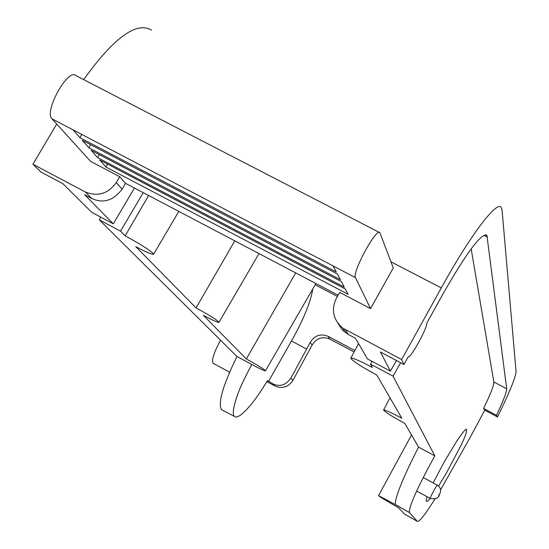 <?xml version="1.0" encoding="UTF-8"?>
<svg xmlns="http://www.w3.org/2000/svg" width="549" height="549" viewBox="0 0 549 549"><rect width="100%" height="100%" fill="white"/><g stroke="black" fill="none" stroke-linecap="round" stroke-linejoin="round"><path stroke-width="0.82" d="M440.586 489.797L470.205 437.34L484.753 410.192L497.511 416.959C509.609 392.261 515.792 377.101 516.06 371.467L502.074 210.198L501.306 207.556C497.387 199.712 470.527 234.821 441.279 287.923L401.642 359.526L403.954 364.481L380.375 351.984L390.414 371.131L396.467 360.515M354.105 351.964L329.894 339.097C322.441 336.139 316.512 338.129 312.107 345.074L292.905 380.45C288.287 387.162 282.275 389.008 274.871 385.974L266.903 381.672M56.705 124.026L32.94 164.226L41.031 172.098L62.861 183.668L91.752 212.353L113.307 223.814L134.443 188.032M151.469 30.126C136.406 21.198 113.808 37.703 83.668 79.626M497.511 416.959L496.488 415.291C503.358 400.729 506.761 391.89 506.706 388.774L486.901 235.37C481.356 232.769 466.513 252.65 442.377 295.019L426.882 323.045C426.799 329.126 410.364 358.868 408.271 356.685L403.954 364.481M433.154 482.907L444.601 461.235L457.015 440.723C460.144 436.126 465.525 428.193 466.691 429.469L466.128 433.264C463.802 439.756 462.78 441.465 461.284 444.862L446.426 473.005L438.582 486.03M430.066 498.341C428.543 500.578 427.287 501.58 426.285 501.347C426.463 497.579 425.756 501.717 427.122 496.735M400.667 362.745L393.036 376.134L434.829 455.862C417.384 487.656 408.902 506.542 409.382 512.512L417.384 521.392C419.244 522.092 425.111 514.612 435 498.959M484.753 410.192L483.573 408.442C490.586 394.01 494.011 385.199 493.86 382.008L471.166 248.841M222.427 410.137L221.501 409.657C217.747 403.096 222.894 385.377 236.955 356.5L99.321 219.868L100.803 217.164M292.905 380.45L290.86 378.165L310.212 342.473C314.556 335.405 320.499 333.339 328.034 336.283L354.86 350.537M32.94 164.226L85.301 191.965L91.573 198.381L84.676 194.73L113.307 223.814M338.109 295.218L125.501 183.332L119.703 176.696L90.537 161.365L52.011 118.852L73.003 129.839L79.976 137.717L336.29 271.961L333.099 265.936L355.478 277.65C351.779 272.668 376.854 226.613 379.915 232.742L393.276 267.919L370.561 308.613L339.701 292.384L336.276 298.478C330.978 309.931 333.168 319.827 342.857 328.172L401.642 359.526M85.301 191.965C97.763 196.919 108.084 193.797 116.264 182.591L119.703 176.696M496.488 415.291L483.573 408.442M390.414 371.131L367.473 358.936L355.498 338.273L348.176 334.396L345.41 329.736M434.829 455.862L418.564 447.106C400.873 481.741 394.559 499.611 395.506 504.613L378.529 495.63C379.97 496.934 386.578 500.935 398.348 507.633L404.613 514.118M418.564 447.106L404.839 423.43C391.76 416.3 384.677 411.832 383.607 410.014C385.014 409.78 391.087 412.519 401.827 418.228L376.806 375.049C360.714 366.307 352.053 360.686 350.825 358.174C352.575 357.701 359.767 360.789 372.407 367.459L370.486 364.138L393.036 376.134M370.486 364.138L371.968 361.324M220.581 340.25C214 352.266 211.482 359.924 213.026 363.218L213.389 363.417M143.241 192.665L120.526 231.15L99.321 219.868M120.526 231.15L125.138 235.837C142.486 245.321 151.963 251.476 153.576 254.297C152.155 254.715 146.199 252.135 135.706 246.576L196.068 307.9C209.993 315.517 217.624 320.335 218.955 322.359C217.775 322.586 212.58 320.239 203.37 315.318L246.329 358.964C257.955 365.325 264.33 369.278 265.462 370.822C264.453 370.925 259.855 368.784 251.668 364.392L236.955 356.5M290.86 378.165C285.748 385.261 279.688 387.12 272.681 383.737L267.583 380.553C260.281 392.336 254.496 400.653 250.234 405.505C242.178 414.831 236.942 418.489 234.519 416.465C232.145 414.392 233.229 406.967 237.779 394.189C240.126 387.45 244.792 377.554 251.771 364.495M306.692 349.116L291.478 340.991C303.508 319.545 310.604 302.197 312.772 288.939M148.642 195.506L125.138 235.837M355.478 277.65L370.561 308.613M88.959 147.859L82.254 140.29L337.326 273.924L340.394 279.709L88.959 147.859L90.619 144.668M97.598 157.618L91.155 150.337L341.389 281.596L344.333 287.148L97.598 157.618L99.197 154.557M105.916 167.006L99.712 159.999L345.294 288.966L348.121 294.305L105.916 167.006L107.453 164.062M379.277 232.412L76.085 75.707C68.337 67.321 43.646 111.522 52.011 118.852M91.573 198.381C103.095 203.816 113.279 200.735 122.111 189.144L125.501 183.332M338.177 323.732L342.501 330.134L348.176 334.396M291.478 340.991L268.482 381.466M295.726 272.908L246.329 358.964M234.8 240.846L196.068 307.9M79.976 137.717L81.698 134.388M73.003 129.839L333.099 265.936M390.957 261.784L441.279 287.923M312.107 345.074L310.212 342.473M328.034 336.283L329.894 339.097M493.86 382.008L506.706 388.774M487.43 237.003L483.909 235.205M315.188 284.773L337.409 296.467M417.384 521.392L404.345 513.967M409.451 512.601L395.582 504.709M272.681 383.737L274.871 385.974M122.111 189.144L116.264 182.591M430.368 498.499L430.313 498.471C429.613 497.977 437.128 484.094 437.471 485.247L439.543 487.107L440.49 489.269L440.47 492.062L439.275 494.889C438.768 498.101 435.782 499.295 430.313 498.471L416.643 491.046M439.269 494.855C436.908 498.636 441.293 490.531 439.269 494.855M485.57 234.691L486.901 235.37M395.506 504.613L409.382 512.512M213.026 363.218L229.571 372.174M234.519 416.465L221.501 409.657M345.671 332.845L342.864 328.178M265.462 370.822L315.901 283.531M218.969 322.332L258.998 253.576M153.61 254.242L178.816 211.386M350.825 358.174L358.552 343.544M383.607 410.014L390.003 397.812M378.529 495.63L411.537 434.98M423.224 477.527L437.416 485.213"/></g></svg>
